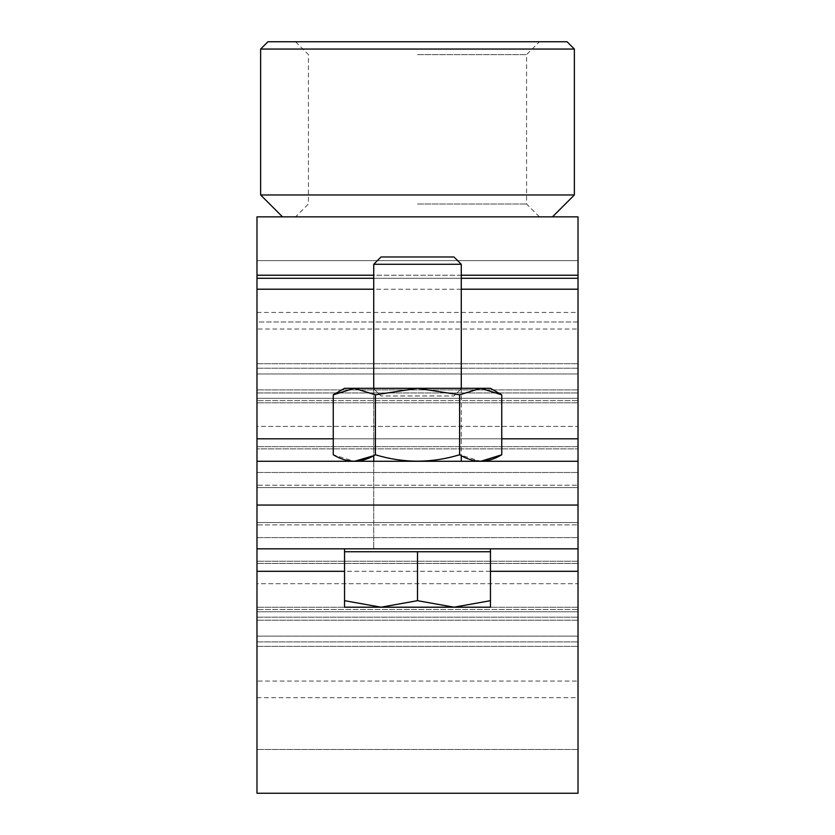 <?xml version="1.0" encoding="UTF-8"?>
<svg xmlns="http://www.w3.org/2000/svg" width="835" height="835" viewBox="0 0 835 835"><rect width="100%" height="100%" fill="white"/><g stroke="black" fill="none" stroke-linecap="round" stroke-linejoin="round"><path stroke-width="0.63" stroke-dasharray="4.17 3.13" d="M578.018 275.226L578.018 461.275L256.982 461.275L578.018 461.275L578.018 505.05L578.018 278.285L256.982 278.285L256.982 216.86L256.982 260.635L256.982 216.86L578.018 216.86L578.018 321.997L256.982 321.997L256.982 260.635L256.982 278.285L578.018 278.285L578.018 275.226L256.982 275.226M578.018 461.275L256.982 461.275L256.982 438.803L256.982 505.05L256.982 289.213L256.982 448.865L578.018 448.865L256.982 448.865L256.982 321.997L578.018 321.997L578.018 505.05L256.982 505.05L256.982 548.835L256.982 505.05L256.982 548.835L578.018 548.835L256.982 548.835L256.982 571.307L256.982 505.05L256.982 793.25M468.571 461.275L366.429 461.275L468.571 461.275M578.018 793.25L578.018 505.05L256.982 505.05L256.982 749.475L256.982 505.05L578.018 505.05L256.982 505.05L256.982 260.635L256.982 505.05L578.018 505.05L256.982 505.05L256.982 461.275M578.018 548.835L578.018 260.635L256.982 260.635L578.018 260.635L578.018 548.835L256.982 548.835M567.069 41.75L267.931 41.75M417.5 54.609L526.572 54.609L417.5 54.609M417.5 204.001L526.572 204.001L417.5 204.001M282.522 216.86L552.478 216.86M260.635 49.046L574.365 49.046M574.365 194.972L260.635 194.972M417.5 41.75L295.569 41.75L417.5 41.75M417.5 216.86L295.569 216.86L417.5 216.86M468.571 548.835L366.429 548.835L468.571 548.835M578.018 505.05L256.982 505.05L578.018 505.05L256.982 505.05L578.018 505.05L578.018 749.475L578.018 505.05L256.982 505.05L256.982 522.543L256.982 505.05L578.018 505.05L578.018 522.543L578.018 505.05L256.982 505.05L256.982 487.567L256.982 505.05L578.018 505.05L578.018 487.567L578.018 505.05M578.018 628.87L578.018 607.264L578.018 628.87M256.982 628.87L256.982 607.264L256.982 620.196L256.982 607.264L256.982 611.763L578.018 611.763L256.982 611.763L256.982 563.448L256.982 583.707L578.018 583.707L578.018 522.543L578.018 617.159L578.018 583.707L256.982 583.707L256.982 628.87M256.982 522.543L256.982 563.448L256.982 524.891L578.018 524.891L256.982 524.891L256.982 522.543L578.018 522.543L256.982 522.543M578.018 609.498L578.018 620.196L578.018 609.498L256.982 609.498L578.018 609.498M578.018 636.124L578.018 697.674L578.018 636.124L256.982 636.124L256.982 620.196L256.982 636.124L578.018 636.124M256.982 681.078L256.982 636.124L256.982 697.674L256.982 681.078L578.018 681.078L256.982 681.078M578.018 381.23L578.018 402.835L578.018 381.23M256.982 381.23L256.982 402.835L256.982 389.914L256.982 402.835L256.982 398.337L578.018 398.337L256.982 398.337L256.982 446.662L256.982 426.403L578.018 426.403L578.018 487.567L578.018 392.951L578.018 426.403L256.982 426.403L256.982 381.23M256.982 487.567L256.982 446.662L256.982 485.208L578.018 485.208L256.982 485.208L256.982 487.567L578.018 487.567L256.982 487.567M578.018 400.612L578.018 389.914L578.018 400.612L256.982 400.612L578.018 400.612M578.018 373.976L578.018 312.436L578.018 373.976L256.982 373.976L256.982 389.914L256.982 373.976L578.018 373.976M256.982 329.032L256.982 373.976L256.982 312.436L256.982 329.032L578.018 329.032L256.982 329.032M344.542 548.835L490.458 548.835L344.542 548.835L490.458 548.835L344.542 548.835L344.542 551.747L490.458 551.747L344.542 551.747L344.542 607.202L490.458 607.202L490.458 600.678L490.458 607.202L453.979 607.202L490.458 600.678L453.979 607.202L381.021 607.202L417.5 600.678L381.021 607.202L344.542 607.202L344.542 600.678L381.021 607.202L344.542 600.678L344.542 607.202L381.021 607.202L344.542 600.678L344.542 551.747L417.5 551.747L417.5 600.678L453.979 607.202L417.5 600.678L381.021 607.202L490.458 607.202M490.458 548.835L490.458 600.678L453.979 607.202L417.5 600.678L417.5 551.747L490.458 551.747L344.542 551.747L490.458 551.747L490.458 600.678L490.458 551.747L344.542 551.747L344.542 600.678M373.725 264.277L461.275 264.277L373.725 264.277L381.021 256.982L453.979 256.982L381.021 256.982L453.979 256.982L461.275 264.277L373.725 264.277L373.725 548.835L461.275 548.835L373.725 548.835L461.275 548.835L373.725 548.835L373.725 461.275M461.275 264.277L461.275 461.275M373.725 388.317L373.725 455.68L375.374 454.762L375.374 394.83L354.311 388.317L344.542 388.317L333.248 394.83L354.311 388.317L417.5 388.317L375.374 394.83L417.5 388.317L459.626 394.83L480.689 388.317L501.752 394.83L480.689 388.317L417.5 388.317L490.458 388.317L480.689 388.317L459.626 394.83L417.5 388.317L375.374 394.83L354.311 388.317L333.248 394.83L333.248 454.762C347.256 463.321 361.305 463.321 375.374 454.762C361.367 463.321 347.329 463.321 333.248 454.762L354.165 461.275M461.275 388.317L461.275 455.691M344.542 551.747L417.5 551.747L417.5 600.678M417.5 551.747L490.458 551.747M381.021 395.978L373.36 388.317L461.64 388.317L373.36 388.317L461.64 388.317L373.36 388.317L381.021 395.978L453.979 395.978L461.64 388.317L453.979 395.978L381.021 395.978M354.311 388.317L417.5 388.317L344.542 388.317L354.311 388.317L375.374 394.83L375.374 454.762C403.451 463.3 431.538 463.3 459.626 454.762C431.549 463.3 403.462 463.3 375.374 454.762L375.374 394.83M375.374 454.762C403.451 463.3 431.538 463.3 459.626 454.762L459.626 394.83L417.5 388.317L490.458 388.317L501.752 394.83L501.752 454.762C487.744 463.321 473.695 463.321 459.626 454.762C473.633 463.321 487.671 463.321 501.752 454.762M459.626 454.762L459.626 394.83L459.626 454.762L480.542 461.275M480.689 388.317L459.626 394.83M578.018 438.803L256.982 438.803M501.752 438.803L333.248 438.803M461.275 289.213L373.725 289.213M461.275 278.285L373.725 278.285M461.275 275.226L373.725 275.226M578.018 289.213L256.982 289.213M578.018 278.285L256.982 278.285M490.458 571.307L344.542 571.307M578.018 571.307L256.982 571.307M578.018 561.245L256.982 561.245L578.018 561.245M256.982 641.885L578.018 641.885L256.982 641.885M578.018 563.448L256.982 563.448L578.018 563.448M256.982 537.615L578.018 537.615L256.982 537.615M256.982 617.159L578.018 617.159L256.982 617.159M578.018 620.196L256.982 620.196L578.018 620.196M256.982 368.225L578.018 368.225L256.982 368.225M578.018 446.662L256.982 446.662L578.018 446.662M256.982 472.485L578.018 472.485L256.982 472.485M256.982 392.951L578.018 392.951L256.982 392.951M578.018 389.914L256.982 389.914L578.018 389.914M539.431 216.86L526.572 204.001L526.572 54.609L539.431 41.75M295.569 41.75L308.428 54.609L308.428 204.001L295.569 216.86M578.018 749.475L256.982 749.475L578.018 749.475M256.982 646.384L578.018 646.384L256.982 646.384M578.018 607.264L256.982 607.264L578.018 607.264M256.982 697.674L578.018 697.674M256.982 363.726L578.018 363.726L256.982 363.726M578.018 260.635L256.982 260.635M578.018 402.835L256.982 402.835L578.018 402.835M256.982 312.436L578.018 312.436"/><path stroke-width="1.25" d="M578.018 216.86L578.018 505.05L256.982 505.05L256.982 216.86L578.018 216.86M578.018 461.275L256.982 461.275M267.931 41.75L567.069 41.75L574.365 49.046L260.635 49.046L267.931 41.75M574.365 194.972L552.478 216.86L282.522 216.86L260.635 194.972L574.365 194.972L574.365 49.046M578.018 548.835L578.018 793.25L256.982 793.25L256.982 505.05L578.018 505.05L578.018 548.835L256.982 548.835M344.542 548.835L344.542 600.678L381.021 607.202L490.458 607.202L490.458 600.678L490.458 607.202M490.458 548.835L490.458 600.678L453.979 607.202L417.5 600.678L381.021 607.202L344.542 607.202L344.542 600.678M373.725 264.277L381.021 256.982L453.979 256.982L461.275 264.277L373.725 264.277L373.725 388.317M354.489 461.275L373.725 455.691L373.725 461.275M461.275 264.277L461.275 388.317M461.275 455.691L461.275 461.275M490.458 551.747L417.5 551.747L417.5 600.678M417.5 551.747L344.542 551.747M354.311 388.317L344.542 388.317L333.248 394.83L354.311 388.317L333.248 394.83L333.248 454.762C347.329 463.321 361.367 463.321 375.374 454.762L375.374 394.83L417.5 388.317L459.626 394.83L480.689 388.317L501.752 394.83L480.689 388.317L354.311 388.317L375.374 394.83M480.856 461.275L501.752 454.762C487.744 463.321 473.695 463.321 459.626 454.762C431.549 463.3 403.462 463.3 375.374 454.762M459.626 454.762L459.626 394.83M501.752 454.762L501.752 394.83L490.458 388.317L480.689 388.317M578.018 438.803L501.752 438.803M333.248 438.803L256.982 438.803M578.018 289.213L461.275 289.213M373.725 289.213L256.982 289.213M578.018 278.285L461.275 278.285M373.725 278.285L256.982 278.285M578.018 275.226L461.275 275.226M373.725 275.226L256.982 275.226M578.018 571.307L490.458 571.307M344.542 571.307L256.982 571.307M260.635 194.972L260.635 49.046"/></g></svg>
